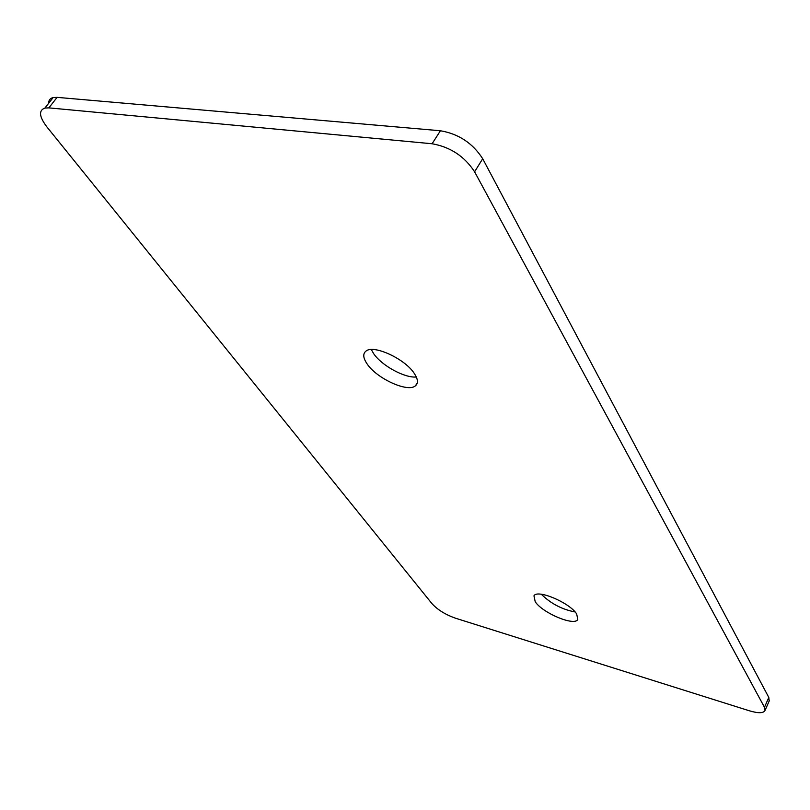 <?xml version="1.0" encoding="UTF-8"?>
<svg xmlns="http://www.w3.org/2000/svg" width="810" height="810" viewBox="0 0 810 810"><rect width="100%" height="100%" fill="white"/><g stroke="black" fill="none" stroke-linecap="round" stroke-linejoin="round"><path stroke-width="1.21" d="M416.31 376.994C404.585 378.179 381.54 365.512 373.572 353.535L371.294 349.525M414.406 373.623C418 379.161 418.375 383.201 415.52 385.732C408.179 392.891 376.913 378.726 367.143 363.963C363.072 358.01 362.688 353.707 365.998 351.074C373.633 344.331 405.294 358.992 414.406 373.623M749.412 710.805L455.281 618.131C445.378 614.598 437.613 609.778 431.993 603.663L46.939 126.978C39.153 116.701 38.485 110.393 44.935 108.044L48.873 107.872L432.094 143.755C450.36 146.995 464.525 156.35 474.599 171.801L764.468 707.292L765.055 710.4C763.567 713.316 758.352 713.448 749.412 710.805M535.218 601.719C542.467 613.018 574.654 626.525 577.803 619.447L576.669 614C569.845 602.721 537.151 588.931 533.962 595.846L535.218 601.719M769.166 701.096L768.812 697.461L482.699 158.73C472.746 143.218 458.652 133.893 440.417 130.754L57.085 97.362L53.126 97.564C50.109 98.314 48.61 100.237 48.62 103.326M541.323 594.256C550.77 603.572 562.029 609.474 575.08 611.965M764.468 707.292L768.812 697.461M482.699 158.73L474.599 171.801M432.094 143.755L440.417 130.754M57.085 97.362L48.873 107.872M415.52 385.732L417.312 382.735M765.055 710.4L769.378 700.61M44.935 108.044L53.126 97.564"/></g></svg>
